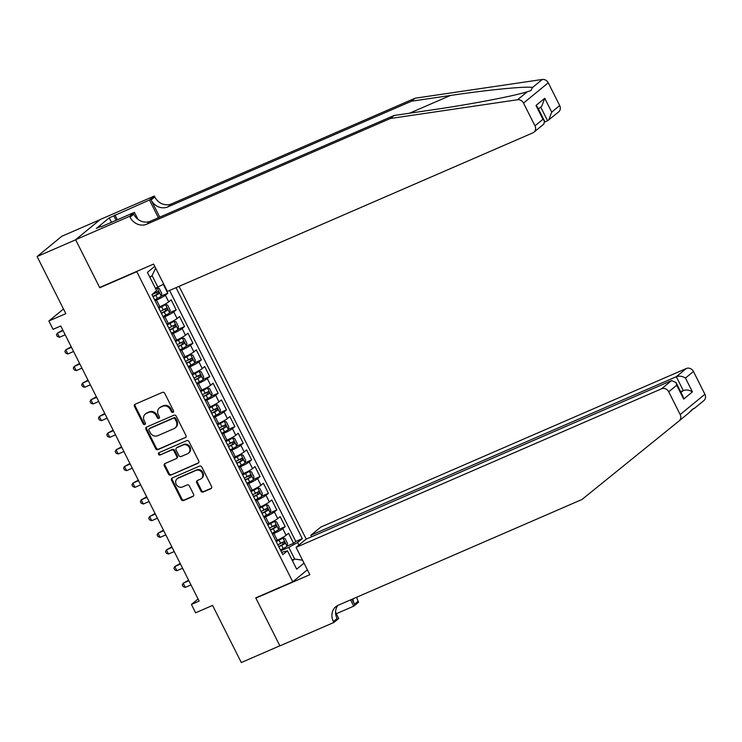 <?xml version="1.0" encoding="UTF-8"?>
<svg xmlns="http://www.w3.org/2000/svg" width="742" height="742" viewBox="0 0 742 742"><rect width="100%" height="100%" fill="white"/><g stroke="black" fill="none" stroke-linecap="round" stroke-linejoin="round"><path stroke-width="1.11" d="M173.016 412.367A1.289 1.15 -129.4 0 0 173.498 410.753L164.752 393.371A1.846 1.632 -129.4 0 0 162.415 392.388L135.165 404.214A1.846 1.632 -129.4 0 0 134.478 406.505L143.225 423.895A1.289 1.15 -129.4 0 0 145.339 422.968L144.208 420.723A5.899 5.24 -129.4 0 1 145.311 414.055A5.899 5.24 -129.4 0 1 146.424 413.387L148.688 412.394A5.899 5.24 -129.4 0 1 156.172 415.529L157.304 417.783A1.289 1.15 -129.4 0 0 159.419 416.865L158.287 414.611A5.899 5.24 -129.4 0 1 159.391 407.952A5.899 5.24 -129.4 0 1 160.495 407.275L162.767 406.291A5.899 5.24 -129.4 0 1 170.243 409.426L171.383 411.68A1.289 1.15 -129.4 0 0 173.016 412.367M200.878 491.037A1.846 1.632 -129.4 0 0 203.215 492.02L210.858 488.7A1.846 1.632 -129.4 0 0 211.544 486.409L201.833 467.098A1.846 1.632 -129.4 0 0 199.496 466.115L172.246 477.941A1.846 1.632 -129.4 0 0 171.56 480.232L181.271 499.542A1.846 1.632 -129.4 0 0 183.608 500.525L192.846 496.519A1.846 1.632 -129.4 0 0 193.532 494.228L189.377 485.954A1.846 1.632 -129.4 0 0 187.04 484.98L182.458 486.965A4.934 4.378 -129.4 0 1 176.513 484.869A4.934 4.378 -129.4 0 1 177.134 478.776A4.934 4.378 -129.4 0 1 178.061 478.21L195.999 470.428A4.934 4.378 -129.4 0 1 201.945 472.524A4.934 4.378 -129.4 0 1 201.323 478.618A4.934 4.378 -129.4 0 1 200.396 479.184L197.409 480.482A1.846 1.632 -129.4 0 0 196.723 482.773L200.878 491.037L201.546 490.49A1.846 1.632 -129.4 0 0 203.883 491.473L211.498 488.171M136.778 271.683L99.762 287.738L75.656 239.805L37.1 256.537L65.825 313.643L48.861 320.998L53.053 329.337L60.761 325.988L199.125 601.103L191.417 604.442L195.61 612.781L212.574 605.426L241.298 662.532L279.845 645.8L255.74 597.866L292.747 581.811L136.778 271.683L137.567 271.043M185.259 437.808A1.846 1.632 -129.4 0 0 185.945 435.508L176.234 416.197A1.846 1.632 -129.4 0 0 173.897 415.223L146.647 427.04A1.846 1.632 -129.4 0 0 145.961 429.33L155.672 448.641A1.846 1.632 -129.4 0 0 158.009 449.624L185.88 437.298M189.034 441.648L198.745 460.958A1.846 1.632 -129.4 0 1 198.058 463.249L170.808 475.075A1.846 1.632 -129.4 0 1 168.471 474.092L164.316 465.828A1.846 1.632 -129.4 0 1 165.002 463.537L176.058 458.742A1.846 1.632 -129.4 0 0 176.744 456.451L173.99 450.969A1.846 1.632 -129.4 0 0 171.652 449.986L160.151 454.976A1.289 1.15 -129.4 0 1 158.992 452.685L186.696 440.665A1.846 1.632 -129.4 0 1 189.034 441.648M37.1 256.537L61.827 236.253L100.077 219.66M287.061 546.121L293.582 543.302L288.545 533.294L286.106 535.297L282.758 528.629A7.513 0.844 153.3 0 1 273.909 533.498L272.453 534.129M278.677 529.454L285.197 526.625L280.161 516.627L277.721 518.621L274.364 511.952A7.513 0.844 153.3 0 1 265.525 516.822L264.069 517.452M270.292 512.778L276.803 509.949L271.776 499.95L269.337 501.954L265.979 495.285A7.513 0.844 153.3 0 1 257.14 500.154L255.684 500.785M261.907 496.101L268.418 493.282L263.391 483.274L260.952 485.277L257.595 478.609A7.513 0.844 153.3 0 1 248.755 483.478L247.299 484.109M253.523 479.434L260.034 476.605L255.007 466.607L252.568 468.601L249.21 461.932A7.513 0.844 153.3 0 1 240.371 466.801L238.905 467.432M245.138 462.758L251.649 459.929L246.622 449.93L244.183 451.934L240.825 445.265A7.513 0.844 153.3 0 1 231.986 450.134L230.521 450.765M236.754 446.081L243.265 443.262L238.228 433.254L235.789 435.257L232.441 428.588A7.513 0.844 153.3 0 1 223.592 433.458L222.136 434.089M228.369 429.414L234.88 426.585L229.844 416.587L227.404 418.581L224.056 411.912A7.513 0.844 153.3 0 1 215.208 416.781L213.752 417.412M219.975 412.738L226.495 409.909L221.459 399.91L219.02 401.914L215.662 395.245A7.513 0.844 153.3 0 1 206.823 400.114L205.367 400.745M211.591 396.061L218.102 393.241L213.075 383.234L210.635 385.237L207.278 378.568A7.513 0.844 153.3 0 1 198.439 383.438L196.982 384.068M203.206 379.394L209.717 376.565L204.69 366.567L202.251 368.561L198.893 361.892A7.513 0.844 153.3 0 1 190.054 366.761L188.598 367.392M194.821 362.717L201.332 359.898L196.305 349.89L193.866 351.893L190.508 345.225A7.513 0.844 153.3 0 1 181.669 350.094L180.213 350.725M186.437 346.05L192.948 343.221L187.921 333.214L185.481 335.217L182.124 328.548A7.513 0.844 153.3 0 1 173.285 333.418L171.819 334.048M178.052 329.374L184.563 326.545L179.536 316.546L177.088 318.541L173.739 311.872A7.513 0.844 153.3 0 1 164.9 316.741L163.435 317.372M169.668 312.697L176.179 309.878L171.142 299.87L168.703 301.873A7.513 0.844 153.3 0 1 159.864 306.743L158.408 307.373M286.106 535.297A7.513 0.844 -26.7 0 1 277.267 540.167L275.811 540.797M277.721 518.621A7.513 0.844 -26.7 0 1 268.882 523.49L267.417 524.121M269.337 501.954A7.513 0.844 -26.7 0 1 260.498 506.823L259.032 507.454M260.952 485.277A7.513 0.844 -26.7 0 1 252.104 490.147L250.648 490.777M252.568 468.601A7.513 0.844 -26.7 0 1 243.719 473.47L242.263 474.101M244.183 451.934A7.513 0.844 -26.7 0 1 235.335 456.803L233.878 457.434M235.789 435.257A7.513 0.844 -26.7 0 1 226.95 440.127L225.494 440.757M227.404 418.581A7.513 0.844 -26.7 0 1 218.565 423.45L217.109 424.081M219.02 401.914A7.513 0.844 -26.7 0 1 210.181 406.783L208.725 407.414M210.635 385.237A7.513 0.844 -26.7 0 1 201.796 390.107L200.331 390.737M202.251 368.561A7.513 0.844 -26.7 0 1 193.412 373.43L191.946 374.07M193.866 351.893A7.513 0.844 -26.7 0 1 185.018 356.763L183.562 357.394M185.481 335.217A7.513 0.844 -26.7 0 1 176.633 340.086L175.177 340.717M177.088 318.541A7.513 0.844 -26.7 0 1 168.249 323.41L166.792 324.05M307.383 569.81L292.747 581.811M306.205 539.109L179.072 286.338M293.582 543.302L295.817 541.465L302.291 538.655L176.058 287.655M302.291 538.655L297.616 542.495L298.905 545.045M304.025 563.141L296.679 569.16L287.46 550.824L282.776 554.664L151.962 294.555L156.636 290.716L147.417 272.379L154.763 266.35M161.274 296.03L167.794 293.201L165.355 295.205A7.513 0.844 153.3 0 1 156.506 300.074L155.05 300.705M176.179 309.878L173.739 311.872M184.563 326.545L182.124 328.548M192.948 343.221L190.508 345.225M201.332 359.898L198.893 361.892M209.717 376.565L207.278 378.568M218.102 393.241L215.662 395.245M226.495 409.909L224.056 411.912M234.88 426.585L232.441 428.588M243.265 443.262L240.825 445.265M251.649 459.929L249.21 461.932M260.034 476.605L257.595 478.609M268.418 493.282L265.979 495.285M276.803 509.949L274.364 511.952M285.197 526.625L282.758 528.629M295.817 541.465L169.575 290.465M167.794 293.201L163.314 284.307M292.135 560.117L294.648 559.032L288.777 547.364L280.838 550.805M163.685 284.103L155.449 288.341M157.953 287.256L152.082 275.588L149.921 277.36M198.068 598.989L191.417 604.442M63.487 308.997L48.861 320.998M292.478 560.804L294.648 559.032L302.55 560.201M281.608 552.326L287.46 550.824M288.777 547.364L297.616 542.495M152.082 275.588L155.644 268.112M99.762 287.738L100.55 287.098M173.535 411.866A1.289 1.15 -129.4 0 1 172.051 411.124L170.92 408.879A5.899 5.24 -129.4 0 0 163.435 405.744L162.767 406.291M159.391 407.952L160.059 407.404A5.899 5.24 -129.4 0 1 161.162 406.727L163.435 405.744M145.311 414.055L145.979 413.507A5.899 5.24 -129.4 0 1 147.092 412.84L149.355 411.847A5.899 5.24 -129.4 0 1 156.84 414.982L157.972 417.236A1.289 1.15 -129.4 0 0 159.456 417.978M135.202 404.195A1.846 1.632 -129.4 0 0 135.146 405.957L143.892 423.339A1.289 1.15 -129.4 0 0 145.376 424.081M146.684 427.03A1.846 1.632 -129.4 0 0 146.628 428.783L156.339 448.094A1.846 1.632 -129.4 0 0 158.677 449.077L185.899 437.27M175.019 418.915A1.289 1.15 -129.4 0 0 173.387 418.228L149.467 428.607A1.289 1.15 -129.4 0 0 148.984 430.212L150.181 432.586A5.899 5.24 -129.4 0 0 157.656 435.721L174.008 428.626A5.899 5.24 -129.4 0 0 175.112 427.958A5.899 5.24 -129.4 0 0 176.216 421.289L175.019 418.915L175.687 418.367A1.289 1.15 -129.4 0 0 174.055 417.681L173.387 418.228M149.225 428.755L149.893 428.208A1.289 1.15 -129.4 0 1 150.134 428.06L174.055 417.681M175.112 427.958L175.78 427.411A5.899 5.24 -129.4 0 0 176.884 420.742L176.216 421.289M175.687 418.367L176.884 420.742M198.698 462.72L170.808 475.075M165.039 463.527A1.846 1.632 -129.4 0 0 164.984 465.28L169.139 473.544A1.846 1.632 -129.4 0 0 171.476 474.528M176.401 458.528L177.069 457.981A1.846 1.632 -129.4 0 0 177.412 455.903L174.658 450.422A1.846 1.632 -129.4 0 0 172.32 449.439L160.151 454.976M159.159 452.62A1.289 1.15 -129.4 0 0 160.819 454.429M187.522 453.77A4.934 4.378 -129.4 0 0 188.449 453.204A4.934 4.378 -129.4 0 0 189.071 447.101A4.934 4.378 -129.4 0 0 183.116 445.014L176.8 447.751A1.846 1.632 -129.4 0 0 176.114 450.051L178.868 455.532A1.846 1.632 -129.4 0 0 181.206 456.506L187.522 453.77M188.449 453.204L189.117 452.657A4.934 4.378 -129.4 0 0 189.739 446.554A4.934 4.378 -129.4 0 0 183.784 444.467L183.116 445.014M176.457 447.964L177.125 447.417A1.846 1.632 -129.4 0 1 177.468 447.203L183.784 444.467M197.437 480.464A1.846 1.632 -129.4 0 0 197.391 482.226L201.546 490.49M201.323 478.618L201.991 478.071A4.934 4.378 -129.4 0 0 202.612 471.977A4.934 4.378 -129.4 0 0 196.667 469.881L195.999 470.428M177.134 478.776L177.802 478.228A4.934 4.378 -129.4 0 1 178.729 477.663L196.667 469.881M172.283 477.922A1.846 1.632 -129.4 0 0 172.227 479.684L181.938 498.995A1.846 1.632 -129.4 0 0 184.276 499.978L193.486 495.981M154.633 299.861L157.443 298.442A4.981 0.566 153.3 0 0 161.246 296.197L161.747 293.433L159.233 288.434L157.054 287.859A4.981 0.566 153.3 0 1 155.672 288.786M157.054 287.859L155.532 288.517M62.829 330.107L57.384 333.112L59.481 337.285L65.194 334.8M153.037 296.698L155.857 295.279A4.981 0.566 -26.7 0 0 158.964 293.526L157.953 291.523A4.981 0.566 153.3 0 1 154.846 293.275L152.027 294.695M155.737 292.487C157.119 292.506 157.452 293.173 156.738 294.491L152.908 296.448M63.098 330.635L57.384 333.112L56.503 334.827L57.347 336.488L59.481 337.285M390.375 118.497L394.039 115.502L433.031 109.751C470.131 104.399 514.66 95.894 527.339 91.73L530.845 90.626L532.515 87.491C526.653 86.063 487.902 89.828 450.45 95.468L411.448 101.218L167.785 206.925A13.152 11.677 50.6 0 1 151.118 199.941L154.781 196.936L154.317 196.027L100.337 219.437L75.61 239.722L99.641 287.497L153.613 264.078L167.367 291.421L532.858 132.855A5.639 4.999 -129.4 0 0 533.915 132.206A5.639 4.999 -129.4 0 0 534.973 125.843L523.527 103.082A5.639 4.999 -129.4 0 0 517.564 99.753L390.375 118.497L146.712 224.214A13.152 11.677 50.6 0 1 130.054 217.22L129.59 216.302L75.61 239.722M544.786 121.985L547.596 120.77L540.714 107.08M411.448 101.218L415.103 98.213L171.439 203.929A13.152 11.677 50.6 0 1 154.781 196.936M130.054 217.22L133.708 214.225A13.152 11.677 50.6 0 0 150.376 221.209L394.039 115.502M534.973 125.843L542.958 119.295L536.002 105.457L544.749 98.269L551.714 112.116L559.7 105.559L548.255 82.798L523.527 103.082M532.515 87.491L542.291 79.468L415.103 98.213M129.59 216.302L134.432 212.333L101.125 226.783M111.458 222.303L109.232 217.87L96.33 228.453L100.958 226.44M109.232 217.87L149.467 199.997L154.317 196.027M134.432 212.333L137.947 219.326M159.762 217.137L151.118 199.941M158.389 217.731L149.467 199.997M542.291 79.468A5.639 4.999 50.6 0 1 548.255 82.798M559.7 105.559A5.639 4.999 50.6 0 1 558.643 111.921L547.596 120.77M114.927 214.985L117.329 219.753M116.086 220.291L113.86 215.857M542.958 119.295L544.498 121.011L543.849 124.062L533.915 132.206M536.002 105.457L537.533 107.173L544.498 121.011M544.749 98.269L541.753 106.236L538.432 108.963M551.714 112.116L548.718 120.074M689.708 412.153L693.761 408.378M311.584 536.772L310.824 535.27L320.813 527.07L686.313 368.505A5.639 4.999 50.6 0 1 693.455 371.501L704.9 394.262A5.639 4.999 50.6 0 1 703.843 400.624L694.058 408.647C694.224 407.701 692.499 409.12 688.873 412.904L679.143 420.89M337.86 605.416A13.152 11.677 -129.4 0 0 337.063 618.55L333.408 621.555A13.152 11.677 -129.4 0 1 335.857 606.706A13.152 11.677 -129.4 0 1 338.333 605.194L581.997 499.487L679.097 420.927A5.639 4.999 -129.4 0 0 679.115 420.909L688.873 412.904M296.086 547.355L661.586 388.789L671.575 380.59L306.084 539.156L296.086 547.355L309.841 574.698L255.869 598.117L279.892 645.883L333.863 622.473L338.714 618.494L335.57 612.252M256.658 597.468L255.869 598.117M693.455 371.501L685.469 378.049L692.425 391.887L683.67 399.075L676.713 385.237L668.727 391.785L680.173 414.546L704.9 394.262M356.809 597.18A13.152 11.677 -129.4 0 0 358.136 601.27L358.59 602.189L353.748 606.158L350.586 599.879M336.312 613.727L353.748 606.158M310.824 535.27L676.324 376.704L686.313 368.505M352.997 598.831A13.152 11.677 -129.4 0 0 354.472 604.266L351.968 599.286M333.408 621.555L333.863 622.473M703.843 400.624A5.639 4.999 50.6 0 1 703.824 400.643L694.076 408.638M679.115 420.909A5.639 4.999 -129.4 0 0 680.173 414.546M668.727 391.785A5.639 4.999 -129.4 0 0 661.586 388.789M680.627 391.693L683.28 390.542L676.324 376.704C679.394 375.702 682.445 376.157 685.469 378.049M692.425 391.887C689.411 389.995 686.359 389.541 683.28 390.542L680.998 392.416M683.67 399.075L682.946 396.302L675.99 382.464L671.575 380.59M676.713 385.237L675.99 382.464M163.017 316.537L165.837 315.118A4.981 0.566 153.3 0 0 169.63 312.874L170.131 310.11L167.618 305.11L165.438 304.535A4.981 0.566 153.3 0 1 161.635 306.78L158.825 308.199M165.438 304.535L158.695 307.958M71.213 346.774L65.769 349.788L67.865 353.953L73.579 351.476M161.422 313.365L164.242 311.955A4.981 0.566 -26.7 0 0 167.349 310.202L166.338 308.199A4.981 0.566 153.3 0 1 163.231 309.952L160.411 311.371M164.121 309.164C165.503 309.173 165.837 309.841 165.132 311.158L161.302 313.124M71.482 347.312L65.769 349.788L64.888 351.495L65.732 353.164L67.865 353.953M171.402 333.214L174.222 331.795A4.981 0.566 153.3 0 0 178.015 329.55L178.516 326.786L176.002 321.778L173.823 321.212A4.981 0.566 153.3 0 1 170.029 323.456L167.21 324.875M173.823 321.212L167.08 324.625M79.598 363.45L74.154 366.465L76.25 370.629L81.963 368.153M169.807 330.042L172.626 328.623A4.981 0.566 -26.7 0 0 175.733 326.87L174.722 324.866A4.981 0.566 153.3 0 1 171.615 326.628L168.805 328.038M172.506 325.831C173.888 325.849 174.222 326.517 173.517 327.834L169.686 329.791M79.867 363.979L74.154 366.465L73.282 368.171L74.117 369.841L76.25 370.629M179.787 349.881L182.606 348.462A4.981 0.566 153.3 0 0 186.4 346.217L186.901 343.453L184.387 338.454L182.207 337.879A4.981 0.566 153.3 0 1 178.414 340.133L175.594 341.543M182.207 337.879L175.474 341.301M87.992 380.127L82.538 383.132L84.634 387.305L90.348 384.82M178.191 346.718L181.011 345.299A4.981 0.566 -26.7 0 0 184.118 343.546L183.116 341.543A4.981 0.566 153.3 0 1 180 343.296L177.19 344.715M180.89 342.507C182.272 342.526 182.606 343.194 181.901 344.511L178.071 346.468M88.252 380.655L82.538 383.132L81.666 384.848L82.501 386.508L84.634 387.305M188.171 366.557L190.991 365.138A4.981 0.566 153.3 0 0 194.794 362.894L195.285 360.13L192.772 355.13L190.592 354.555A4.981 0.566 153.3 0 1 186.798 356.8L183.979 358.219M190.592 354.555L183.858 357.978M96.377 396.794L90.923 399.808L93.019 403.973L98.732 401.496M186.576 363.385L189.395 361.975A4.981 0.566 -26.7 0 0 192.503 360.222L191.501 358.219A4.981 0.566 153.3 0 1 188.394 359.972L185.574 361.391M189.275 359.184C190.657 359.193 190.991 359.861 190.286 361.178L186.455 363.144M96.636 397.332L90.923 399.808L90.051 401.515L90.886 403.184L93.019 403.973M196.556 383.234L199.375 381.815A4.981 0.566 153.3 0 0 203.178 379.57L203.67 376.806L201.156 371.798L198.986 371.232A4.981 0.566 153.3 0 1 195.183 373.476L192.364 374.895M198.986 371.232L192.243 374.645M104.761 413.47L99.307 416.485L101.404 420.649L107.126 418.173M194.96 380.062L197.78 378.643A4.981 0.566 -26.7 0 0 200.887 376.89L199.886 374.886A4.981 0.566 153.3 0 1 196.778 376.648L193.959 378.058M197.669 375.851C199.041 375.869 199.375 376.537 198.67 377.854L194.84 379.811M105.03 413.999L99.307 416.485L98.436 418.191L99.27 419.861L101.404 420.649M204.94 399.901L207.76 398.482A4.981 0.566 153.3 0 0 211.563 396.237L212.064 393.473L209.541 388.474L207.37 387.899A4.981 0.566 153.3 0 1 203.568 390.153L200.748 391.563M207.37 387.899L200.628 391.322M113.146 430.147L107.692 433.152L109.788 437.326L115.511 434.84M203.354 396.738L206.165 395.319A4.981 0.566 -26.7 0 0 209.281 393.566L208.27 391.563A4.981 0.566 153.3 0 1 205.163 393.316L202.343 394.735M206.053 392.527C207.426 392.546 207.76 393.214 207.055 394.531L203.225 396.488M113.415 430.675L107.692 433.152L106.82 434.868L107.655 436.528L109.788 437.326M213.334 416.577L216.145 415.158A4.981 0.566 153.3 0 0 219.947 412.914L220.448 410.15L217.925 405.151L215.755 404.575A4.981 0.566 153.3 0 1 211.952 406.82L209.133 408.239M215.755 404.575L209.012 407.998M121.53 446.814L116.077 449.828L118.182 453.993L123.895 451.516M211.739 413.405L214.559 411.995A4.981 0.566 -26.7 0 0 217.666 410.243L216.655 408.239A4.981 0.566 153.3 0 1 213.548 409.992L210.728 411.411M214.438 409.204C215.811 409.213 216.154 409.881 215.44 411.198L211.609 413.164M121.799 447.352L116.077 449.828L115.205 451.535L116.049 453.204L118.182 453.993M221.719 433.254L224.529 431.835A4.981 0.566 153.3 0 0 228.332 429.59L228.833 426.826L226.319 421.818L224.14 421.252A4.981 0.566 153.3 0 1 220.337 423.497L217.527 424.916M224.14 421.252L217.397 424.665M129.915 463.49L124.47 466.505L126.567 470.669L132.28 468.193M220.124 430.082L222.943 428.663A4.981 0.566 -26.7 0 0 226.05 426.91L225.039 424.906A4.981 0.566 153.3 0 1 221.932 426.669L219.113 428.078M222.823 425.871C224.205 425.889 224.538 426.557 223.834 427.874L220.003 429.831M130.184 464.019L124.47 466.505L123.589 468.211L124.433 469.881L126.567 470.669M230.103 449.921L232.923 448.502A4.981 0.566 153.3 0 0 236.717 446.257L237.217 443.493L234.704 438.494L232.524 437.919A4.981 0.566 153.3 0 1 228.721 440.173L225.911 441.583M232.524 437.919L225.781 441.342M138.3 480.167L132.855 483.172L134.951 487.346L140.665 484.86M228.508 446.758L231.328 445.339A4.981 0.566 -26.7 0 0 234.435 443.586L233.424 441.583A4.981 0.566 153.3 0 1 230.317 443.336L227.506 444.755M231.207 442.547C232.589 442.566 232.923 443.234 232.218 444.551L228.388 446.508M138.569 480.695L132.855 483.172L131.974 484.878L132.818 486.548L134.951 487.346M238.488 466.597L241.308 465.178A4.981 0.566 153.3 0 0 245.101 462.934L245.602 460.17L243.088 455.171L240.909 454.596A4.981 0.566 153.3 0 1 237.115 456.84L234.296 458.259M240.909 454.596L234.166 458.018M146.684 496.834L141.24 499.848L143.336 504.013L149.049 501.536M236.893 463.425L239.712 462.016A4.981 0.566 -26.7 0 0 242.82 460.253L241.818 458.259A4.981 0.566 153.3 0 1 238.701 460.012L235.891 461.431M239.592 459.224C240.974 459.233 241.308 459.901 240.603 461.218L236.772 463.184M146.953 497.372L141.24 499.848L140.368 501.555L141.203 503.224L143.336 504.013M246.873 483.274L249.692 481.855A4.981 0.566 153.3 0 0 253.486 479.601L253.987 476.837L251.473 471.838L249.293 471.272A4.981 0.566 153.3 0 1 245.5 473.517L242.68 474.936M249.293 471.272L242.56 474.685M155.078 513.51L149.624 516.525L151.72 520.689L157.434 518.213M245.277 480.102L248.097 478.683A4.981 0.566 -26.7 0 0 251.204 476.93L250.202 474.926A4.981 0.566 153.3 0 1 247.095 476.679L244.276 478.098M247.976 475.891C249.358 475.91 249.692 476.577 248.987 477.894L245.157 479.851M155.338 514.039L149.624 516.525L148.752 518.231L149.587 519.901L151.72 520.689M255.257 499.941L258.077 498.522A4.981 0.566 153.3 0 0 261.88 496.277L262.371 493.513L259.858 488.514L257.687 487.939A4.981 0.566 153.3 0 1 253.885 490.193L251.065 491.603M257.687 487.939L250.944 491.362M163.463 530.187L158.009 533.192L160.105 537.366L165.818 534.88M253.662 496.778L256.482 495.359A4.981 0.566 -26.7 0 0 259.589 493.606L258.587 491.603A4.981 0.566 153.3 0 1 255.48 493.356L252.66 494.775M256.37 492.567C257.743 492.586 258.077 493.254 257.372 494.571L253.541 496.528M163.722 530.716L158.009 533.192L157.137 534.899L157.972 536.568L160.105 537.366M263.642 516.617L266.461 515.198A4.981 0.566 153.3 0 0 270.264 512.954L270.756 510.19L268.242 505.191L266.072 504.616A4.981 0.566 153.3 0 1 262.269 506.86L259.45 508.279M266.072 504.616L259.329 508.029M171.847 546.854L166.394 549.868L168.49 554.033L174.212 551.556M262.056 513.445L264.866 512.036A4.981 0.566 -26.7 0 0 267.973 510.273L266.972 508.279A4.981 0.566 153.3 0 1 263.864 510.032L261.045 511.451M264.755 509.244C266.128 509.253 266.461 509.921 265.757 511.238L261.926 513.204M172.116 547.383L166.394 549.868L165.522 551.575L166.356 553.244L168.49 554.033M272.026 533.294L274.846 531.875A4.981 0.566 153.3 0 0 278.649 529.621L279.15 526.857L276.627 521.858L274.457 521.292A4.981 0.566 153.3 0 1 270.654 523.537L267.834 524.956M274.457 521.292L267.714 524.705M180.232 563.53L174.778 566.545L176.874 570.709L182.597 568.233M270.44 530.122L273.251 528.703A4.981 0.566 -26.7 0 0 276.367 526.95L275.356 524.946A4.981 0.566 153.3 0 1 272.249 526.699L269.429 528.118M273.139 525.911C274.512 525.93 274.846 526.597 274.141 527.914L270.311 529.871M180.501 564.059L174.778 566.545L173.906 568.251L174.75 569.921L176.874 570.709M280.42 549.961L283.231 548.542A4.981 0.566 153.3 0 0 287.033 546.298L287.534 543.534L285.021 538.534L282.841 537.959A4.981 0.566 153.3 0 1 279.038 540.213L276.219 541.623M282.841 537.959L276.098 541.382M188.616 580.207L183.172 583.212L185.268 587.386L190.982 584.9M278.825 546.798L281.645 545.379A4.981 0.566 -26.7 0 0 284.752 543.626L283.741 541.623A4.981 0.566 153.3 0 1 280.634 543.376L277.814 544.795M281.524 542.587C282.897 542.606 283.24 543.274 282.526 544.591L278.695 546.548M188.885 580.736L183.172 583.212L182.291 584.919L183.135 586.588L185.268 587.386M277.267 540.167L273.909 533.498M268.882 523.49L265.525 516.822M260.498 506.823L257.14 500.154M252.104 490.147L248.755 483.478M243.719 473.47L240.371 466.801M235.335 456.803L231.986 450.134M226.95 440.127L223.592 433.458M218.565 423.45L215.208 416.781M210.181 406.783L206.823 400.114M201.796 390.107L198.439 383.438M193.412 373.43L190.054 366.761M185.018 356.763L181.669 350.094M176.633 340.086L173.285 333.418M168.249 323.41L164.9 316.741M159.864 306.743L156.506 300.074M168.703 301.873L165.355 295.205M170.92 408.879L170.243 409.426M161.162 406.727L160.495 407.275M157.972 417.236L157.304 417.783M156.84 414.982L156.172 415.529M149.355 411.847L148.688 412.394M147.092 412.84L146.424 413.387M143.892 423.339L143.225 423.895M135.146 405.957L134.478 406.505M172.051 411.124L171.383 411.68M158.677 449.077L158.009 449.624M156.339 448.094L155.672 448.641M146.628 428.783L145.961 429.33M150.134 428.06L149.467 428.607M198.68 462.739L198.058 463.249M169.139 473.544L168.471 474.092M164.984 465.28L164.316 465.828M177.412 455.903L176.744 456.451M174.658 450.422L173.99 450.969M172.32 449.439L171.652 449.986M177.468 447.203L176.8 447.751M197.391 482.226L196.723 482.773M178.729 477.663L178.061 478.21M193.467 496.008L192.846 496.519M184.276 499.978L183.608 500.525M181.938 498.995L181.271 499.542M172.227 479.684L171.56 480.232M211.479 488.19L210.858 488.7M203.883 491.473L203.215 492.02M161.255 296.132L157.109 287.877M154.846 293.275L154.457 292.506M157.443 298.442L155.857 295.279M156.738 294.491L158.964 293.526M450.45 95.468L409.547 113.211M167.785 206.925L171.439 203.929M150.376 221.209L146.712 224.214M517.564 99.753L527.339 91.73M354.472 604.266L358.136 601.27M169.649 312.799L165.494 304.554M163.231 309.952L161.635 306.78M165.837 315.118L164.242 311.955M165.132 311.158L167.349 310.202M178.034 329.476L173.878 321.221M171.615 326.628L170.029 323.456M174.222 331.795L172.626 328.623M173.517 327.834L175.733 326.87M186.418 346.152L182.263 337.898M180 343.296L178.414 340.133M182.606 348.462L181.011 345.299M181.901 344.511L184.118 343.546M194.803 362.819L190.648 354.574M188.394 359.972L186.798 356.8M190.991 365.138L189.395 361.975M190.286 361.178L192.503 360.222M203.187 379.496L199.041 371.241M196.778 376.648L195.183 373.476M199.375 381.815L197.78 378.643M198.67 377.854L200.887 376.89M211.572 396.172L207.426 387.918M205.163 393.316L203.568 390.153M207.76 398.482L206.165 395.319M207.055 394.531L209.281 393.566M219.957 412.84L215.811 404.594M213.548 409.992L211.952 406.82M216.145 415.158L214.559 411.995M215.44 411.198L217.666 410.243M228.341 429.516L224.195 421.261M221.932 426.669L220.337 423.497M224.529 431.835L222.943 428.663M223.834 427.874L226.05 426.91M236.735 446.192L232.58 437.938M230.317 443.336L228.721 440.173M232.923 448.502L231.328 445.339M232.218 444.551L234.435 443.586M245.12 462.86L240.965 454.614M238.701 460.012L237.115 456.84M241.308 465.178L239.712 462.016M240.603 461.218L242.82 460.253M253.504 479.536L249.349 471.281M247.095 476.679L245.5 473.517M249.692 481.855L248.097 478.683M248.987 477.894L251.204 476.93M261.889 496.212L257.734 487.958M255.48 493.356L253.885 490.193M258.077 498.522L256.482 495.359M257.372 494.571L259.589 493.606M270.273 512.88L266.128 504.625M263.864 510.032L262.269 506.86M266.461 515.198L264.866 512.036M265.757 511.238L267.973 510.273M278.658 529.556L274.512 521.301M272.249 526.699L270.654 523.537M274.846 531.875L273.251 528.703M274.141 527.914L276.367 526.95M287.043 546.233L282.897 537.978M280.634 543.376L279.038 540.213M283.231 548.542L281.645 545.379M282.526 544.591L284.752 543.626"/></g></svg>
